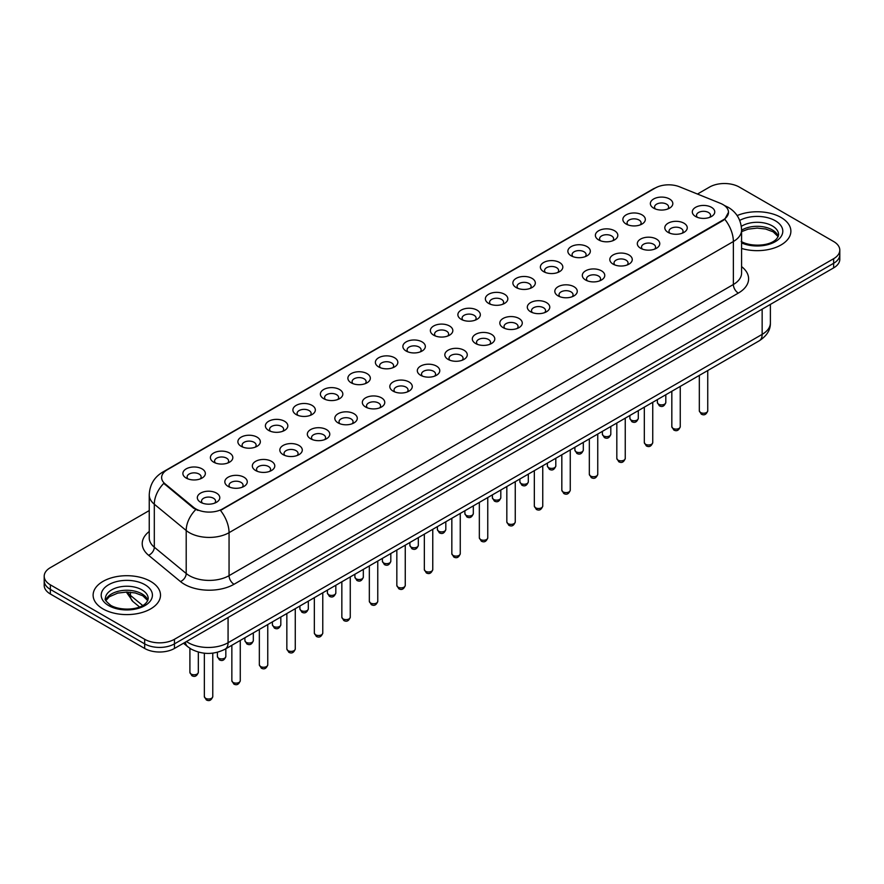 <?xml version="1.0" encoding="UTF-8"?>
<svg xmlns="http://www.w3.org/2000/svg" width="884" height="884" viewBox="0 0 884 884"><rect width="100%" height="100%" fill="white"/><g stroke="black" fill="none" stroke-linecap="round" stroke-linejoin="round"><path stroke-width="1.33" d="M626.148 224.039L626.148 224.039A11.227 6.486 180 0 1 626.148 214.867A11.227 6.486 180 0 1 642.038 214.867A11.227 6.486 180 0 1 642.038 224.039A11.227 6.486 180 0 1 626.148 224.039M640.193 224.901A7.017 4.055 0 0 0 641.11 222.89A7.017 4.055 0 0 0 639.055 220.028A7.017 4.055 0 0 0 631.408 219.144A7.017 4.055 0 0 0 627.076 222.89A7.017 4.055 0 0 0 627.994 224.901M598.656 239.918L598.656 239.918A11.227 6.486 180 0 1 598.656 230.746A11.227 6.486 180 0 1 614.535 230.746A11.227 6.486 180 0 1 614.535 239.918A11.227 6.486 180 0 1 598.656 239.918M612.689 240.78A7.017 4.055 0 0 0 613.618 238.768A7.017 4.055 0 0 0 611.562 235.906A7.017 4.055 0 0 0 603.905 235.022A7.017 4.055 0 0 0 599.573 238.768A7.017 4.055 0 0 0 600.49 240.78M571.152 255.796L571.152 255.796A11.227 6.486 180 0 1 571.152 246.625A11.227 6.486 180 0 1 587.042 246.625A11.227 6.486 180 0 1 587.042 255.796A11.227 6.486 180 0 1 571.152 255.796M585.197 256.647A7.017 4.055 0 0 0 586.114 254.647A7.017 4.055 0 0 0 584.059 251.785A7.017 4.055 0 0 0 576.412 250.901A7.017 4.055 0 0 0 572.081 254.647A7.017 4.055 0 0 0 572.998 256.647M543.66 271.664L543.66 271.664A11.227 6.486 180 0 1 543.66 262.493A11.227 6.486 180 0 1 559.539 262.493A11.227 6.486 180 0 1 559.539 271.664A11.227 6.486 180 0 1 543.66 271.664M557.693 272.526A7.017 4.055 0 0 0 558.622 270.526A7.017 4.055 0 0 0 556.566 267.653A7.017 4.055 0 0 0 548.909 266.78A7.017 4.055 0 0 0 544.577 270.526A7.017 4.055 0 0 0 545.494 272.526M516.157 287.543L516.157 287.543A11.227 6.486 180 0 1 516.157 278.372A11.227 6.486 180 0 1 532.035 278.372A11.227 6.486 180 0 1 532.035 287.543A11.227 6.486 180 0 1 516.157 287.543M530.201 288.405A7.017 4.055 0 0 0 531.118 286.394A7.017 4.055 0 0 0 529.063 283.532A7.017 4.055 0 0 0 521.416 282.659A7.017 4.055 0 0 0 517.074 286.394A7.017 4.055 0 0 0 518.002 288.405M488.653 303.422L488.653 303.422A11.227 6.486 180 0 1 488.653 294.25A11.227 6.486 180 0 1 504.543 294.25A11.227 6.486 180 0 1 504.543 303.422A11.227 6.486 180 0 1 488.653 303.422M502.698 304.284A7.017 4.055 0 0 0 503.615 302.273A7.017 4.055 0 0 0 501.559 299.411A7.017 4.055 0 0 0 493.913 298.527A7.017 4.055 0 0 0 489.581 302.273A7.017 4.055 0 0 0 490.498 304.284M461.161 319.301L461.161 319.301A11.227 6.486 180 0 1 461.161 310.129A11.227 6.486 180 0 1 477.04 310.129A11.227 6.486 180 0 1 477.04 319.301A11.227 6.486 180 0 1 461.161 319.301M475.205 320.152A7.017 4.055 0 0 0 476.122 318.152A7.017 4.055 0 0 0 474.067 315.29A7.017 4.055 0 0 0 466.421 314.406A7.017 4.055 0 0 0 462.078 318.152A7.017 4.055 0 0 0 463.006 320.152M433.657 335.169L433.657 335.169A11.227 6.486 180 0 1 433.657 325.997A11.227 6.486 180 0 1 449.547 325.997A11.227 6.486 180 0 1 449.547 335.169A11.227 6.486 180 0 1 433.657 335.169M447.702 336.031A7.017 4.055 0 0 0 448.619 334.03A7.017 4.055 0 0 0 446.564 331.157A7.017 4.055 0 0 0 438.917 330.284A7.017 4.055 0 0 0 434.585 334.03A7.017 4.055 0 0 0 435.503 336.031M406.165 351.047L406.165 351.047A11.227 6.486 180 0 1 406.165 341.876A11.227 6.486 180 0 1 422.044 341.876A11.227 6.486 180 0 1 422.044 351.047A11.227 6.486 180 0 1 406.165 351.047M420.198 351.909A7.017 4.055 0 0 0 421.127 349.898A7.017 4.055 0 0 0 419.071 347.036A7.017 4.055 0 0 0 411.414 346.163A7.017 4.055 0 0 0 407.082 349.898A7.017 4.055 0 0 0 408.01 351.909M378.661 366.926L378.661 366.926A11.227 6.486 180 0 1 378.661 357.755A11.227 6.486 180 0 1 394.551 357.755A11.227 6.486 180 0 1 394.551 366.926A11.227 6.486 180 0 1 378.661 366.926M392.706 367.788A7.017 4.055 0 0 0 393.623 365.777A7.017 4.055 0 0 0 391.568 362.915A7.017 4.055 0 0 0 383.921 362.031A7.017 4.055 0 0 0 379.59 365.777A7.017 4.055 0 0 0 380.507 367.788M351.169 382.805L351.169 382.805A11.227 6.486 180 0 1 351.169 373.634A11.227 6.486 180 0 1 367.048 373.634A11.227 6.486 180 0 1 367.048 382.805A11.227 6.486 180 0 1 351.169 382.805M365.202 383.656A7.017 4.055 0 0 0 366.131 381.656A7.017 4.055 0 0 0 364.075 378.794A7.017 4.055 0 0 0 356.418 377.91A7.017 4.055 0 0 0 352.086 381.656A7.017 4.055 0 0 0 353.003 383.656M323.666 398.673L323.666 398.673A11.227 6.486 180 0 1 323.666 389.512A11.227 6.486 180 0 1 339.555 389.512A11.227 6.486 180 0 1 339.555 398.673A11.227 6.486 180 0 1 323.666 398.673M337.71 399.535A7.017 4.055 0 0 0 338.627 397.535A7.017 4.055 0 0 0 336.572 394.662A7.017 4.055 0 0 0 328.925 393.789A7.017 4.055 0 0 0 324.594 397.535A7.017 4.055 0 0 0 325.511 399.535M296.173 414.552L296.173 414.552A11.227 6.486 180 0 1 296.173 405.38A11.227 6.486 180 0 1 312.052 405.38A11.227 6.486 180 0 1 312.052 414.552A11.227 6.486 180 0 1 296.173 414.552M310.207 415.414A7.017 4.055 0 0 0 311.135 413.403A7.017 4.055 0 0 0 309.068 410.541A7.017 4.055 0 0 0 301.422 409.668A7.017 4.055 0 0 0 297.09 413.403A7.017 4.055 0 0 0 298.007 415.414M268.67 430.431L268.67 430.431A11.227 6.486 180 0 1 268.67 421.259A11.227 6.486 180 0 1 284.549 421.259A11.227 6.486 180 0 1 284.549 430.431A11.227 6.486 180 0 1 268.67 430.431M282.714 431.293A7.017 4.055 0 0 0 283.631 429.281A7.017 4.055 0 0 0 281.576 426.419A7.017 4.055 0 0 0 273.93 425.536A7.017 4.055 0 0 0 269.587 429.281A7.017 4.055 0 0 0 270.515 431.293M241.166 446.309L241.166 446.309A11.227 6.486 180 0 1 241.166 437.138A11.227 6.486 180 0 1 257.056 437.138A11.227 6.486 180 0 1 257.056 446.309A11.227 6.486 180 0 1 241.166 446.309M255.211 447.16A7.017 4.055 0 0 0 256.128 445.16A7.017 4.055 0 0 0 254.073 442.298A7.017 4.055 0 0 0 246.426 441.414A7.017 4.055 0 0 0 242.094 445.16A7.017 4.055 0 0 0 243.012 447.16M213.674 462.177L213.674 462.177A11.227 6.486 180 0 1 213.674 453.017A11.227 6.486 180 0 1 229.553 453.017A11.227 6.486 180 0 1 229.553 462.177A11.227 6.486 180 0 1 213.674 462.177M227.718 463.039A7.017 4.055 0 0 0 228.636 461.039A7.017 4.055 0 0 0 226.58 458.166A7.017 4.055 0 0 0 218.923 457.293A7.017 4.055 0 0 0 214.591 461.039A7.017 4.055 0 0 0 215.519 463.039M186.17 478.056L186.17 478.056A11.227 6.486 180 0 1 186.17 468.885A11.227 6.486 180 0 1 202.06 468.885A11.227 6.486 180 0 1 202.06 478.056A11.227 6.486 180 0 1 186.17 478.056M200.215 478.918A7.017 4.055 0 0 0 201.132 476.907A7.017 4.055 0 0 0 199.077 474.045A7.017 4.055 0 0 0 191.43 473.172A7.017 4.055 0 0 0 187.099 476.907A7.017 4.055 0 0 0 188.016 478.918M653.652 208.16L653.652 208.16A11.227 6.486 180 0 1 653.652 198.988A11.227 6.486 180 0 1 669.531 198.988A11.227 6.486 180 0 1 669.531 208.16A11.227 6.486 180 0 1 653.652 208.16M667.696 209.022A7.017 4.055 0 0 0 668.613 207.022A7.017 4.055 0 0 0 666.558 204.149A7.017 4.055 0 0 0 658.9 203.276A7.017 4.055 0 0 0 654.569 207.022A7.017 4.055 0 0 0 655.497 209.022M668.094 232.382L668.094 232.382A11.227 6.486 180 0 1 668.094 223.21A11.227 6.486 180 0 1 683.973 223.21A11.227 6.486 180 0 1 683.973 232.382A11.227 6.486 180 0 1 668.094 232.382M682.139 233.243A7.017 4.055 0 0 0 683.056 231.232A7.017 4.055 0 0 0 681 228.37A7.017 4.055 0 0 0 673.354 227.486A7.017 4.055 0 0 0 669.011 231.232A7.017 4.055 0 0 0 669.939 233.243M640.591 248.26A11.227 6.486 180 0 1 640.591 248.249A11.227 6.486 180 0 1 640.591 239.089A11.227 6.486 180 0 1 656.481 239.089A11.227 6.486 180 0 1 656.481 248.249A11.227 6.486 180 0 1 640.591 248.26M654.635 249.111A7.017 4.055 0 0 0 655.552 247.111A7.017 4.055 0 0 0 653.497 244.238A7.017 4.055 0 0 0 645.85 243.365A7.017 4.055 0 0 0 641.519 247.111A7.017 4.055 0 0 0 642.436 249.111M613.098 264.128L613.098 264.128A11.227 6.486 180 0 1 613.098 254.957A11.227 6.486 180 0 1 628.977 254.957A11.227 6.486 180 0 1 628.977 264.128A11.227 6.486 180 0 1 613.098 264.128M627.143 264.99A7.017 4.055 0 0 0 628.06 262.99A7.017 4.055 0 0 0 626.005 260.117A7.017 4.055 0 0 0 618.358 259.244A7.017 4.055 0 0 0 614.015 262.99A7.017 4.055 0 0 0 614.944 264.99M585.595 280.007L585.595 280.007A11.227 6.486 180 0 1 585.595 270.835A11.227 6.486 180 0 1 601.485 270.835A11.227 6.486 180 0 1 601.485 280.007A11.227 6.486 180 0 1 585.595 280.007M599.639 280.869A7.017 4.055 0 0 0 600.556 278.858A7.017 4.055 0 0 0 598.501 275.996A7.017 4.055 0 0 0 590.855 275.112A7.017 4.055 0 0 0 586.523 278.858A7.017 4.055 0 0 0 587.44 280.869M558.102 295.886L558.102 295.886A11.227 6.486 180 0 1 558.102 286.714A11.227 6.486 180 0 1 573.981 286.714A11.227 6.486 180 0 1 573.981 295.886A11.227 6.486 180 0 1 558.102 295.886M572.136 296.748A7.017 4.055 0 0 0 573.064 294.737A7.017 4.055 0 0 0 571.009 291.875A7.017 4.055 0 0 0 563.351 290.991A7.017 4.055 0 0 0 559.019 294.737A7.017 4.055 0 0 0 559.937 296.748M530.599 311.765L530.599 311.765A11.227 6.486 180 0 1 530.599 302.593A11.227 6.486 180 0 1 546.489 302.593A11.227 6.486 180 0 1 546.489 311.765A11.227 6.486 180 0 1 530.599 311.765M544.643 312.616A7.017 4.055 0 0 0 545.561 310.615A7.017 4.055 0 0 0 543.505 307.743A7.017 4.055 0 0 0 535.859 306.87A7.017 4.055 0 0 0 531.527 310.615A7.017 4.055 0 0 0 532.444 312.616M503.106 327.632L503.106 327.632A11.227 6.486 180 0 1 503.106 318.461A11.227 6.486 180 0 1 518.985 318.461A11.227 6.486 180 0 1 518.985 327.632A11.227 6.486 180 0 1 503.106 327.632M517.14 328.494A7.017 4.055 0 0 0 518.068 326.494A7.017 4.055 0 0 0 516.013 323.621A7.017 4.055 0 0 0 508.355 322.748A7.017 4.055 0 0 0 504.024 326.494A7.017 4.055 0 0 0 504.941 328.494M475.603 343.511L475.603 343.511A11.227 6.486 180 0 1 475.603 334.34A11.227 6.486 180 0 1 491.493 334.34A11.227 6.486 180 0 1 491.493 343.511A11.227 6.486 180 0 1 475.603 343.511M489.648 344.373A7.017 4.055 0 0 0 490.565 342.362A7.017 4.055 0 0 0 488.509 339.5A7.017 4.055 0 0 0 480.863 338.616A7.017 4.055 0 0 0 476.531 342.362A7.017 4.055 0 0 0 477.448 344.373M448.111 359.39L448.111 359.39A11.227 6.486 180 0 1 448.111 350.219A11.227 6.486 180 0 1 463.989 350.219A11.227 6.486 180 0 1 463.989 359.39A11.227 6.486 180 0 1 448.111 359.39M462.144 360.252A7.017 4.055 0 0 0 463.061 358.241A7.017 4.055 0 0 0 461.006 355.379A7.017 4.055 0 0 0 453.359 354.495A7.017 4.055 0 0 0 449.028 358.241A7.017 4.055 0 0 0 449.945 360.252M420.607 375.269L420.607 375.269A11.227 6.486 180 0 1 420.607 366.098A11.227 6.486 180 0 1 436.486 366.098A11.227 6.486 180 0 1 436.486 375.269A11.227 6.486 180 0 1 420.607 375.269M434.652 376.12A7.017 4.055 0 0 0 435.569 374.12A7.017 4.055 0 0 0 433.514 371.247A7.017 4.055 0 0 0 425.867 370.374A7.017 4.055 0 0 0 421.524 374.12A7.017 4.055 0 0 0 422.453 376.12M393.104 391.137L393.104 391.137A11.227 6.486 180 0 1 393.104 381.965A11.227 6.486 180 0 1 408.994 381.965A11.227 6.486 180 0 1 408.994 391.137A11.227 6.486 180 0 1 393.104 391.137M407.148 391.999A7.017 4.055 0 0 0 408.065 389.999A7.017 4.055 0 0 0 406.01 387.126A7.017 4.055 0 0 0 398.364 386.253A7.017 4.055 0 0 0 394.032 389.999A7.017 4.055 0 0 0 394.949 391.999M365.611 407.016L365.611 407.016A11.227 6.486 180 0 1 365.611 397.844A11.227 6.486 180 0 1 381.49 397.844A11.227 6.486 180 0 1 381.49 407.016A11.227 6.486 180 0 1 365.611 407.016M379.656 407.878A7.017 4.055 0 0 0 380.573 405.867A7.017 4.055 0 0 0 378.518 403.005A7.017 4.055 0 0 0 370.86 402.132A7.017 4.055 0 0 0 366.529 405.867A7.017 4.055 0 0 0 367.457 407.878M338.108 422.895L338.108 422.895A11.227 6.486 180 0 1 338.108 413.723A11.227 6.486 180 0 1 353.998 413.723A11.227 6.486 180 0 1 353.998 422.895A11.227 6.486 180 0 1 338.108 422.895M352.152 423.756A7.017 4.055 0 0 0 353.07 421.745A7.017 4.055 0 0 0 351.014 418.883A7.017 4.055 0 0 0 343.368 417.999A7.017 4.055 0 0 0 339.036 421.745A7.017 4.055 0 0 0 339.953 423.756M310.615 438.773L310.615 438.773A11.227 6.486 180 0 1 310.615 429.602A11.227 6.486 180 0 1 326.494 429.602A11.227 6.486 180 0 1 326.494 438.773A11.227 6.486 180 0 1 310.615 438.773M324.649 439.624A7.017 4.055 0 0 0 325.577 437.624A7.017 4.055 0 0 0 323.522 434.762A7.017 4.055 0 0 0 315.864 433.878A7.017 4.055 0 0 0 311.533 437.624A7.017 4.055 0 0 0 312.45 439.624M283.112 454.641L283.112 454.641A11.227 6.486 180 0 1 283.112 445.47A11.227 6.486 180 0 1 299.002 445.47A11.227 6.486 180 0 1 299.002 454.641A11.227 6.486 180 0 1 283.112 454.641M297.157 455.503A7.017 4.055 0 0 0 298.074 453.503A7.017 4.055 0 0 0 296.018 450.63A7.017 4.055 0 0 0 288.372 449.757A7.017 4.055 0 0 0 284.04 453.503A7.017 4.055 0 0 0 284.957 455.503M255.62 470.52L255.62 470.52A11.227 6.486 180 0 1 255.62 461.349A11.227 6.486 180 0 1 271.498 461.349A11.227 6.486 180 0 1 271.498 470.52A11.227 6.486 180 0 1 255.62 470.52M269.653 471.382A7.017 4.055 0 0 0 270.581 469.371A7.017 4.055 0 0 0 268.515 466.509A7.017 4.055 0 0 0 260.868 465.636A7.017 4.055 0 0 0 256.537 469.371A7.017 4.055 0 0 0 257.454 471.382M228.116 486.399L228.116 486.399A11.227 6.486 180 0 1 228.116 477.227A11.227 6.486 180 0 1 243.995 477.227A11.227 6.486 180 0 1 243.995 486.399A11.227 6.486 180 0 1 228.116 486.399M242.161 487.261A7.017 4.055 0 0 0 243.078 485.25A7.017 4.055 0 0 0 241.023 482.388A7.017 4.055 0 0 0 233.376 481.504A7.017 4.055 0 0 0 229.033 485.25A7.017 4.055 0 0 0 229.962 487.261M200.613 502.278L200.613 502.278A11.227 6.486 180 0 1 200.613 493.106A11.227 6.486 180 0 1 216.503 493.106A11.227 6.486 180 0 1 216.503 502.278A11.227 6.486 180 0 1 200.613 502.278M214.657 503.129A7.017 4.055 0 0 0 215.574 501.129A7.017 4.055 0 0 0 213.519 498.267A7.017 4.055 0 0 0 205.873 497.383A7.017 4.055 0 0 0 201.541 501.129A7.017 4.055 0 0 0 202.458 503.129M695.597 216.503L695.597 216.503A11.227 6.486 180 0 1 695.597 207.331A11.227 6.486 180 0 1 711.476 207.331A11.227 6.486 180 0 1 711.476 216.503A11.227 6.486 180 0 1 695.597 216.503M709.631 217.365A7.017 4.055 0 0 0 710.559 215.353A7.017 4.055 0 0 0 708.493 212.492A7.017 4.055 0 0 0 700.846 211.607A7.017 4.055 0 0 0 696.515 215.353A7.017 4.055 0 0 0 697.432 217.365M720.416 203.331A18.951 10.94 180 0 1 722.946 204.558A18.951 10.94 180 0 1 728.493 212.293A18.951 10.94 180 0 1 722.946 220.028L222.602 508.897A18.951 10.94 180 0 1 193.684 507.427L165.065 483.835A18.951 10.94 180 0 1 161.628 477.559A18.951 10.94 180 0 1 167.187 469.824L655.265 188.027A18.951 10.94 180 0 1 679.542 186.8L720.416 203.331M781.014 217.453A33.691 19.448 0 0 0 737.145 215.574A33.691 19.448 0 0 1 781.014 217.453A33.691 19.448 0 0 1 790.882 231.21A33.691 19.448 0 0 0 781.014 217.453M150.634 581.396A33.691 19.448 0 0 0 113.914 577.186A33.691 19.448 0 0 0 93.118 595.153A33.691 19.448 0 0 0 102.986 608.91A33.691 19.448 0 0 0 139.705 613.12A33.691 19.448 0 0 0 160.501 595.153A33.691 19.448 0 0 0 150.634 581.396A33.691 19.448 0 0 0 113.914 577.186A33.691 19.448 0 0 0 93.118 595.153A33.691 19.448 0 0 0 102.986 608.91A33.691 19.448 0 0 0 139.705 613.12A33.691 19.448 0 0 0 160.501 595.153A33.691 19.448 0 0 0 150.634 581.396M728.493 212.293L724.781 219.254L722.946 220.591L220.47 510.422A24.564 14.188 60 0 1 229.055 532.676A28.078 16.21 180 0 1 189.353 532.676A28.078 16.21 180 0 1 186.204 530.51L154.313 504.223A28.078 16.21 180 0 1 149.241 494.918L149.241 537.914A28.078 16.21 0 0 0 154.313 547.207L186.204 573.506A28.078 16.21 0 0 0 189.353 575.661A28.078 16.21 0 0 0 229.055 575.661L733.366 284.504A28.078 16.21 0 0 0 741.588 273.046L741.588 230.061A28.078 16.21 180 0 1 733.366 241.52A24.564 14.188 -120 0 0 724.781 219.254M149.241 510.565L50.366 567.639A21.061 12.155 0 0 0 44.2 576.235L44.2 585.407A21.061 12.155 0 0 0 50.366 594.004L144.678 648.458L144.678 643.872A21.061 12.155 0 0 0 174.457 643.872L833.634 263.299A21.061 12.155 0 0 0 839.8 254.702A21.061 12.155 0 0 1 833.634 263.299L174.457 643.872A21.061 12.155 0 0 1 144.678 643.872L50.366 589.418L144.678 643.872L144.678 639.287A21.061 12.155 0 0 0 174.457 639.287L833.634 258.714A21.061 12.155 0 0 0 839.8 250.117A21.061 12.155 0 0 0 833.634 241.52L739.322 187.077A21.061 12.155 0 0 0 709.543 187.077L697.454 194.049M44.2 580.821A21.061 12.155 0 0 0 50.366 589.418A21.061 12.155 0 0 1 44.2 580.821M197.939 510.422L193.684 508.267L163.783 483.371A24.564 16.431 129.5 0 0 154.313 504.223L154.313 547.207A7.017 4.696 -50.5 0 1 148.567 555.263A35.095 20.266 180 0 1 149.241 531.483M741.588 248.448A33.691 19.448 0 0 0 790.882 231.21A33.691 19.448 0 0 1 741.588 248.448M44.2 576.235A21.061 12.155 0 0 0 50.366 584.832L144.678 639.287M144.678 648.458A21.061 12.155 0 0 0 174.457 648.458L833.634 267.885A21.061 12.155 0 0 0 839.8 259.288L839.8 250.117M222.602 508.897L222.602 509.46M193.684 507.427L193.684 508.267M165.065 483.835L165.065 484.664M722.946 220.028L722.946 220.591M234.028 584.269A7.017 4.055 60 0 1 229.055 575.661L229.055 532.676L733.366 241.52L733.366 284.504A7.017 4.055 60 0 0 738.328 293.101L234.028 584.269A35.095 20.266 180 0 1 184.391 584.269A35.095 20.266 180 0 1 180.458 581.561L148.567 555.263M724.736 205.618A24.564 11.503 112 0 0 724.405 205.497L728.272 207.342C736.681 212.392 741.112 219.961 741.588 230.061M165.098 471.26A24.564 14.188 -120 0 0 162.546 472.211C154.148 477.261 149.716 484.83 149.241 494.918M162.546 472.211L653.199 188.933A24.564 14.188 60 0 1 655.066 188.148M195.773 509.56A24.564 16.431 129.5 0 0 186.204 530.51L186.204 573.506A7.017 4.696 -50.5 0 1 180.458 581.561M741.588 266.614A35.095 20.266 180 0 1 738.328 293.101M174.457 639.287L174.457 648.458M833.634 258.714L833.634 267.885M50.366 584.832L50.366 594.004M186.469 641.519A28.078 16.21 0 0 0 188.358 642.723A28.078 16.21 0 0 0 228.072 642.723L762.152 334.373A28.078 16.21 0 0 0 770.384 322.914C770.583 329.876 766.87 335.843 759.245 340.804L225.155 649.154A14.045 8.111 60 0 0 228.072 642.723L228.072 617.507M762.152 309.157L762.152 334.373A14.045 8.111 60 0 1 759.245 340.804M185.331 642.182A14.045 9.393 129.5 0 0 187.784 646.745L183.518 643.232M127.307 592.037A28.078 16.21 0 0 0 130.423 595.385L130.423 592.192M139.528 606.954L132.998 601.573A14.045 9.393 129.5 0 1 130.423 595.385L142.667 605.485M707.741 410.806C706.36 414.585 704.205 415.701 701.288 414.132L699.321 410.806A4.21 2.431 0 0 0 700.559 412.519A4.21 2.431 0 0 0 705.145 413.049A4.21 2.431 0 0 0 707.741 410.806L707.741 370.529M658.613 404.187A4.21 2.431 0 0 0 663.199 404.706A4.21 2.431 0 0 0 665.807 402.463C664.414 406.253 662.26 407.358 659.342 405.789L657.376 402.463A4.21 2.431 0 0 0 658.613 404.187M778.229 236.415A21.393 12.354 0 0 0 772.318 229.917A21.393 12.354 0 0 0 741.588 230.205M741.19 241.454C752.185 247.885 776.649 246.095 778.583 234.647A21.393 12.354 0 0 0 772.318 225.906A21.393 12.354 0 0 0 741.322 226.359M741.588 242.923A25.603 14.785 0 0 0 776.439 240.956A25.603 14.785 0 0 0 775.301 220.746A25.603 14.785 0 0 0 739.709 220.403M680.249 426.674C678.857 430.464 676.702 431.58 673.785 430L671.829 426.674A4.21 2.431 0 0 0 673.056 428.397A4.21 2.431 0 0 0 677.652 428.928A4.21 2.431 0 0 0 680.249 426.674L680.249 386.407M652.746 442.553C651.364 446.343 649.21 447.448 646.281 445.879L644.326 442.553A4.21 2.431 0 0 0 645.563 444.276A4.21 2.431 0 0 0 650.149 444.807A4.21 2.431 0 0 0 652.746 442.553L652.746 402.286M625.253 458.431C623.861 462.221 621.706 463.327 618.789 461.757L616.822 458.431A4.21 2.431 0 0 0 618.06 460.155A4.21 2.431 0 0 0 622.645 460.674A4.21 2.431 0 0 0 625.253 458.431L625.253 418.165M597.75 474.31C596.369 478.1 594.214 479.205 591.286 477.636L589.33 474.31A4.21 2.431 0 0 0 590.567 476.023A4.21 2.431 0 0 0 595.153 476.553A4.21 2.431 0 0 0 597.75 474.31L597.75 434.033M631.11 420.055A4.21 2.431 0 0 0 635.706 420.585A4.21 2.431 0 0 0 638.303 418.342C636.922 422.132 634.767 423.237 631.839 421.668L629.883 418.342A4.21 2.431 0 0 0 631.11 420.055M603.617 435.934A4.21 2.431 0 0 0 608.203 436.464A4.21 2.431 0 0 0 610.811 434.221C609.419 438 607.264 439.116 604.347 437.547L602.38 434.221A4.21 2.431 0 0 0 603.617 435.934M576.114 451.812A4.21 2.431 0 0 0 580.711 452.343A4.21 2.431 0 0 0 583.307 450.089C581.926 453.879 579.771 454.984 576.843 453.415L574.887 450.089A4.21 2.431 0 0 0 576.114 451.812M147.849 600.358A21.393 12.354 0 0 0 141.937 593.871A21.393 12.354 0 0 0 120.456 590.81A21.393 12.354 0 0 0 105.771 600.358M141.937 589.86A21.393 12.354 0 0 0 118.622 587.175A21.393 12.354 0 0 0 105.417 598.59C104.29 599.253 106.091 601.518 110.809 605.396C121.804 611.827 146.269 610.037 148.203 598.59A21.393 12.354 0 0 0 141.937 589.86M108.699 605.606A25.603 14.785 0 0 0 144.921 605.606A25.603 14.785 0 0 0 144.921 584.7A25.603 14.785 0 0 0 108.699 584.7A25.603 14.785 0 0 0 108.699 605.606M570.257 490.178C568.865 493.968 566.71 495.084 563.793 493.504L561.826 490.178A4.21 2.431 0 0 0 563.064 491.902A4.21 2.431 0 0 0 567.65 492.432A4.21 2.431 0 0 0 570.257 490.178L570.257 449.912M542.754 506.057C541.373 509.847 539.218 510.952 536.29 509.383L534.334 506.057A4.21 2.431 0 0 0 535.56 507.781A4.21 2.431 0 0 0 540.157 508.311A4.21 2.431 0 0 0 542.754 506.057L542.754 465.791M515.261 521.936C513.869 525.726 511.714 526.831 508.797 525.262L506.83 521.936A4.21 2.431 0 0 0 508.068 523.659A4.21 2.431 0 0 0 512.654 524.179A4.21 2.431 0 0 0 515.261 521.936L515.261 481.669M548.621 467.691A4.21 2.431 0 0 0 553.207 468.211A4.21 2.431 0 0 0 555.804 465.967C554.423 469.758 552.268 470.863 549.351 469.293L547.384 465.967A4.21 2.431 0 0 0 548.621 467.691M521.118 483.559A4.21 2.431 0 0 0 525.715 484.089A4.21 2.431 0 0 0 528.312 481.846C526.919 485.636 524.764 486.741 521.847 485.172L519.891 481.846A4.21 2.431 0 0 0 521.118 483.559M493.626 499.438A4.21 2.431 0 0 0 498.211 499.968A4.21 2.431 0 0 0 500.808 497.725C499.427 501.504 497.272 502.62 494.344 501.051L492.388 497.725A4.21 2.431 0 0 0 493.626 499.438M487.758 537.815C486.366 541.605 484.211 542.71 481.294 541.141L479.338 537.815A4.21 2.431 0 0 0 480.564 539.527A4.21 2.431 0 0 0 485.161 540.058A4.21 2.431 0 0 0 487.758 537.815L487.758 497.537M460.255 553.693C458.873 557.472 456.719 558.589 453.79 557.019L451.834 553.693A4.21 2.431 0 0 0 453.072 555.406A4.21 2.431 0 0 0 457.658 555.937A4.21 2.431 0 0 0 460.255 553.693L460.255 513.416M432.762 569.561C431.37 573.351 429.215 574.456 426.298 572.887L424.342 569.561A4.21 2.431 0 0 0 425.569 571.285A4.21 2.431 0 0 0 430.165 571.815A4.21 2.431 0 0 0 432.762 569.561L432.762 529.295M405.259 585.44C403.877 589.23 401.723 590.335 398.794 588.766L396.839 585.44A4.21 2.431 0 0 0 398.076 587.164A4.21 2.431 0 0 0 402.662 587.683A4.21 2.431 0 0 0 405.259 585.44L405.259 545.174M377.766 601.319C376.374 605.109 374.219 606.214 371.302 604.645L369.335 601.319A4.21 2.431 0 0 0 370.573 603.032A4.21 2.431 0 0 0 375.159 603.562A4.21 2.431 0 0 0 377.766 601.319L377.766 561.042M466.122 515.317A4.21 2.431 0 0 0 470.708 515.847A4.21 2.431 0 0 0 473.316 513.593C471.923 517.383 469.769 518.488 466.851 516.919L464.885 513.593A4.21 2.431 0 0 0 466.122 515.317M438.63 531.196A4.21 2.431 0 0 0 443.216 531.715A4.21 2.431 0 0 0 445.812 529.472C444.431 533.262 442.276 534.367 439.348 532.798L437.392 529.472A4.21 2.431 0 0 0 438.63 531.196M411.126 547.063A4.21 2.431 0 0 0 415.712 547.594A4.21 2.431 0 0 0 418.32 545.351C416.928 549.141 414.773 550.246 411.856 548.677L409.889 545.351A4.21 2.431 0 0 0 411.126 547.063M383.623 562.942A4.21 2.431 0 0 0 388.22 563.473A4.21 2.431 0 0 0 390.816 561.229C389.435 565.009 387.28 566.125 384.352 564.556L382.396 561.229A4.21 2.431 0 0 0 383.623 562.942M356.13 578.821A4.21 2.431 0 0 0 360.716 579.351A4.21 2.431 0 0 0 363.324 577.097C361.932 580.887 359.777 581.992 356.86 580.423L354.893 577.097A4.21 2.431 0 0 0 356.13 578.821M350.263 617.198C348.882 620.977 346.727 622.093 343.799 620.524L341.843 617.198A4.21 2.431 0 0 0 343.069 618.911A4.21 2.431 0 0 0 347.666 619.441A4.21 2.431 0 0 0 350.263 617.198L350.263 576.921M322.771 633.066C321.378 636.856 319.223 637.961 316.306 636.392L314.339 633.066A4.21 2.431 0 0 0 315.577 634.789A4.21 2.431 0 0 0 320.163 635.32A4.21 2.431 0 0 0 322.771 633.066L322.771 592.799M295.267 648.944C293.886 652.735 291.731 653.84 288.803 652.27L286.847 648.944A4.21 2.431 0 0 0 288.073 650.668A4.21 2.431 0 0 0 292.67 651.188A4.21 2.431 0 0 0 295.267 648.944L295.267 608.678M267.764 664.823C266.382 668.613 264.228 669.718 261.31 668.149L259.344 664.823A4.21 2.431 0 0 0 260.581 666.536A4.21 2.431 0 0 0 265.167 667.066A4.21 2.431 0 0 0 267.764 664.823L267.764 624.557M240.271 680.702C238.879 684.481 236.724 685.597 233.807 684.028L231.851 680.702A4.21 2.431 0 0 0 233.078 682.415A4.21 2.431 0 0 0 237.674 682.945A4.21 2.431 0 0 0 240.271 680.702L240.271 640.425M212.768 696.57C211.387 700.36 209.232 701.465 206.303 699.896L204.348 696.57A4.21 2.431 0 0 0 205.585 698.294A4.21 2.431 0 0 0 210.171 698.824A4.21 2.431 0 0 0 212.768 696.57L212.768 653.132M328.627 594.7A4.21 2.431 0 0 0 333.224 595.219A4.21 2.431 0 0 0 335.821 592.976C334.428 596.766 332.273 597.871 329.356 596.302L327.4 592.976A4.21 2.431 0 0 0 328.627 594.7M301.135 610.568A4.21 2.431 0 0 0 305.72 611.098A4.21 2.431 0 0 0 308.317 608.855C306.936 612.645 304.781 613.75 301.864 612.181L299.897 608.855A4.21 2.431 0 0 0 301.135 610.568M273.631 626.447A4.21 2.431 0 0 0 278.228 626.977A4.21 2.431 0 0 0 280.825 624.734C279.432 628.513 277.278 629.629 274.36 628.06L272.405 624.734A4.21 2.431 0 0 0 273.631 626.447M246.139 642.325A4.21 2.431 0 0 0 250.725 642.856A4.21 2.431 0 0 0 253.321 640.602C251.94 644.392 249.785 645.508 246.857 643.928L244.901 640.602A4.21 2.431 0 0 0 246.139 642.325M218.635 658.204A4.21 2.431 0 0 0 223.221 658.724A4.21 2.431 0 0 0 225.829 656.481C224.437 660.271 222.282 661.376 219.365 659.807L217.398 656.481A4.21 2.431 0 0 0 218.635 658.204M191.132 674.072A4.21 2.431 0 0 0 195.729 674.602A4.21 2.431 0 0 0 198.325 672.359C196.944 676.149 194.789 677.255 191.861 675.685L189.905 672.359A4.21 2.431 0 0 0 191.132 674.072M653.199 188.933L657.707 186.844M225.155 649.154C213.862 654.834 202.569 654.834 191.264 649.154L187.784 646.745M770.384 322.914L770.384 304.405M132.998 601.573L126.313 592.037M699.321 410.806L699.321 375.391M665.807 402.463L665.807 394.75M657.376 402.463L657.376 399.612M778.13 236.647L773.191 231.851L765.666 229.011L757.168 228.083L748.118 229.155L741.588 231.619M671.829 426.674L671.829 391.269M644.326 442.553L644.326 407.148M616.822 458.431L616.822 423.027M589.33 474.31L589.33 438.906M638.303 418.342L638.303 410.629M629.883 418.342L629.883 415.491M610.811 434.221L610.811 426.497M602.38 434.221L602.38 431.359M583.307 450.089L583.307 442.376M574.887 450.089L574.887 447.238M147.75 600.601L142.81 595.794L135.285 592.965L126.788 592.037L117.738 593.098L109.285 596.777L105.87 600.601M561.826 490.178L561.826 454.774M534.334 506.057L534.334 470.653M506.83 521.936L506.83 486.531M555.804 465.967L555.804 458.255M547.384 465.967L547.384 463.117M528.312 481.846L528.312 474.133M519.891 481.846L519.891 478.995M500.808 497.725L500.808 490.001M492.388 497.725L492.388 494.863M479.338 537.815L479.338 502.41M451.834 553.693L451.834 518.278M424.342 569.561L424.342 534.157M396.839 585.44L396.839 550.036M369.335 601.319L369.335 565.915M473.316 513.593L473.316 505.88M464.885 513.593L464.885 510.742M445.812 529.472L445.812 521.759M437.392 529.472L437.392 526.621M418.32 545.351L418.32 537.638M409.889 545.351L409.889 542.5M390.816 561.229L390.816 553.506M382.396 561.229L382.396 558.379M363.324 577.097L363.324 569.384M354.893 577.097L354.893 574.246M341.843 617.198L341.843 581.783M314.339 633.066L314.339 597.661M286.847 648.944L286.847 613.54M259.344 664.823L259.344 629.419M231.851 680.702L231.851 645.287M204.348 696.57L204.348 653.21M335.821 592.976L335.821 585.263M327.4 592.976L327.4 590.125M308.317 608.855L308.317 601.142M299.897 608.855L299.897 606.004M280.825 624.734L280.825 617.01M272.405 624.734L272.405 621.883M253.321 640.602L253.321 632.889M244.901 640.602L244.901 637.751M225.829 656.481L225.829 648.768M217.398 656.481L217.398 652.27M198.325 672.359L198.325 652.083M189.905 672.359L189.905 648.315"/></g></svg>
